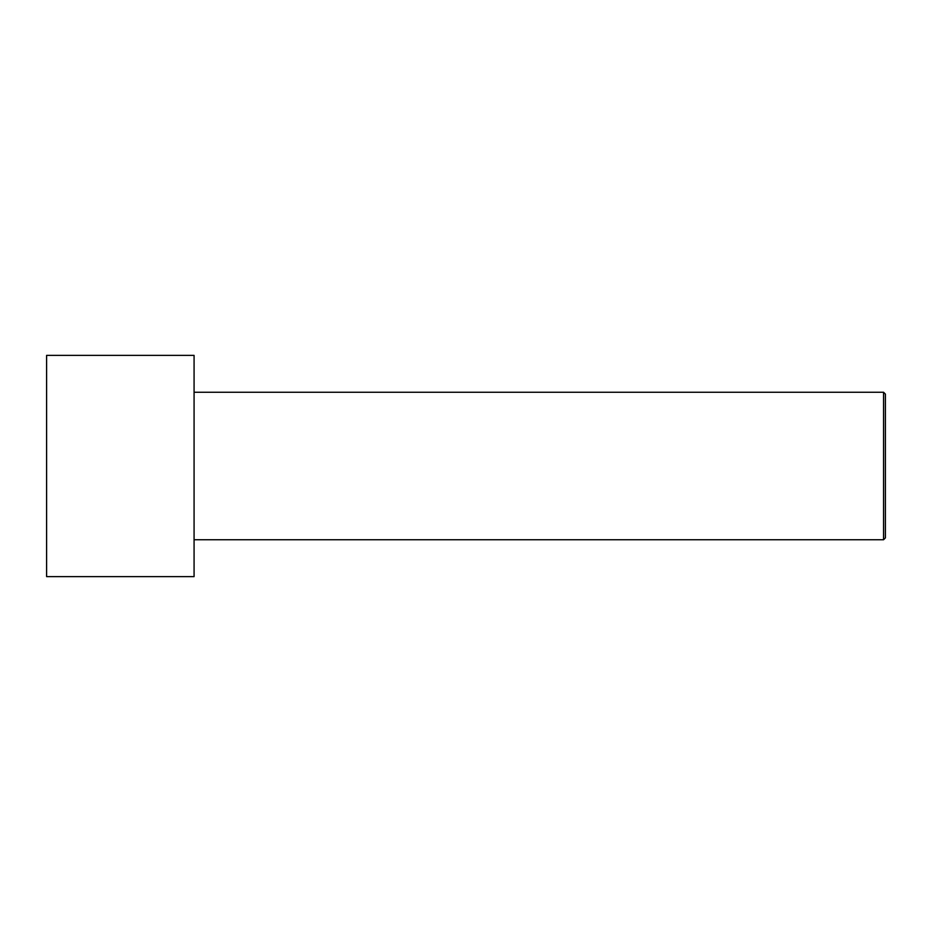 <?xml version="1.0" encoding="UTF-8"?>
<svg xmlns="http://www.w3.org/2000/svg" width="932" height="932" viewBox="0 0 932 932"><rect width="100%" height="100%" fill="white"/><g stroke="black" fill="none" stroke-linecap="round" stroke-linejoin="round"><path stroke-width="1.4" d="M46.6 576.617L46.6 355.383L194.077 355.383L194.077 576.617L46.6 576.617M194.077 539.745L883.559 539.745L883.559 392.255L885.4 394.108L885.4 537.892L883.559 539.745M194.077 392.255L883.559 392.255"/></g></svg>
